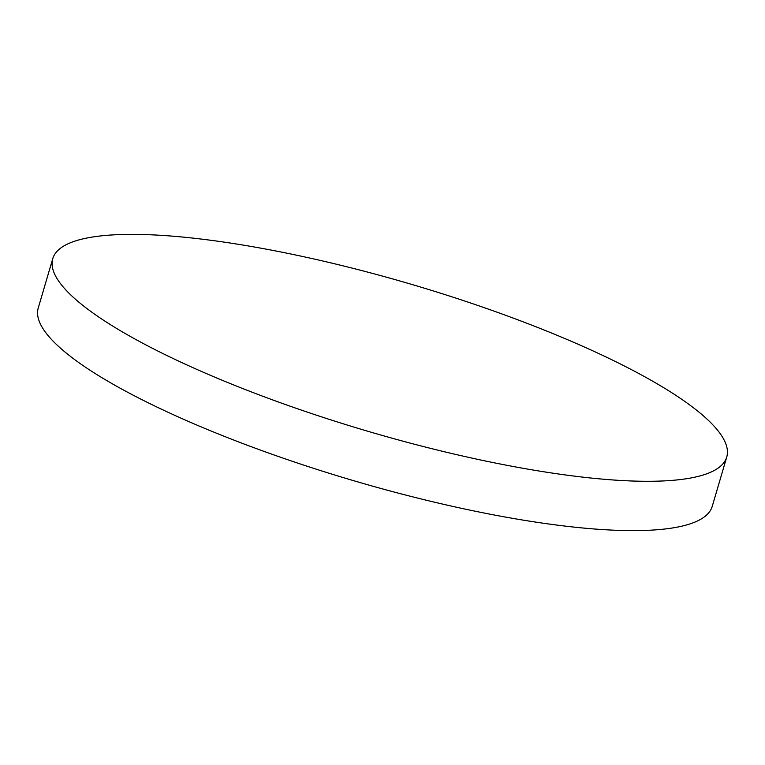 <?xml version="1.0" encoding="UTF-8"?>
<svg xmlns="http://www.w3.org/2000/svg" width="765" height="765" viewBox="0 0 765 765"><rect width="100%" height="100%" fill="white"/><g stroke="black" fill="none" stroke-linecap="round" stroke-linejoin="round"><path stroke-width="1.15" d="M726.75 457.021L712.234 506.344A351.278 76.634 -163.6 0 1 674.567 527.63A351.278 76.634 -163.6 0 1 284.293 458.551A351.278 76.634 -163.6 0 1 38.25 307.979L52.766 258.656A351.278 76.634 -163.6 0 1 90.433 237.37A351.278 76.634 -163.6 0 1 480.707 306.449A351.278 76.634 -163.6 0 1 726.75 457.021A351.278 76.634 -163.6 0 1 689.093 478.297A351.278 76.634 -163.6 0 1 298.819 409.218A351.278 76.634 -163.6 0 1 52.766 258.656"/></g></svg>
